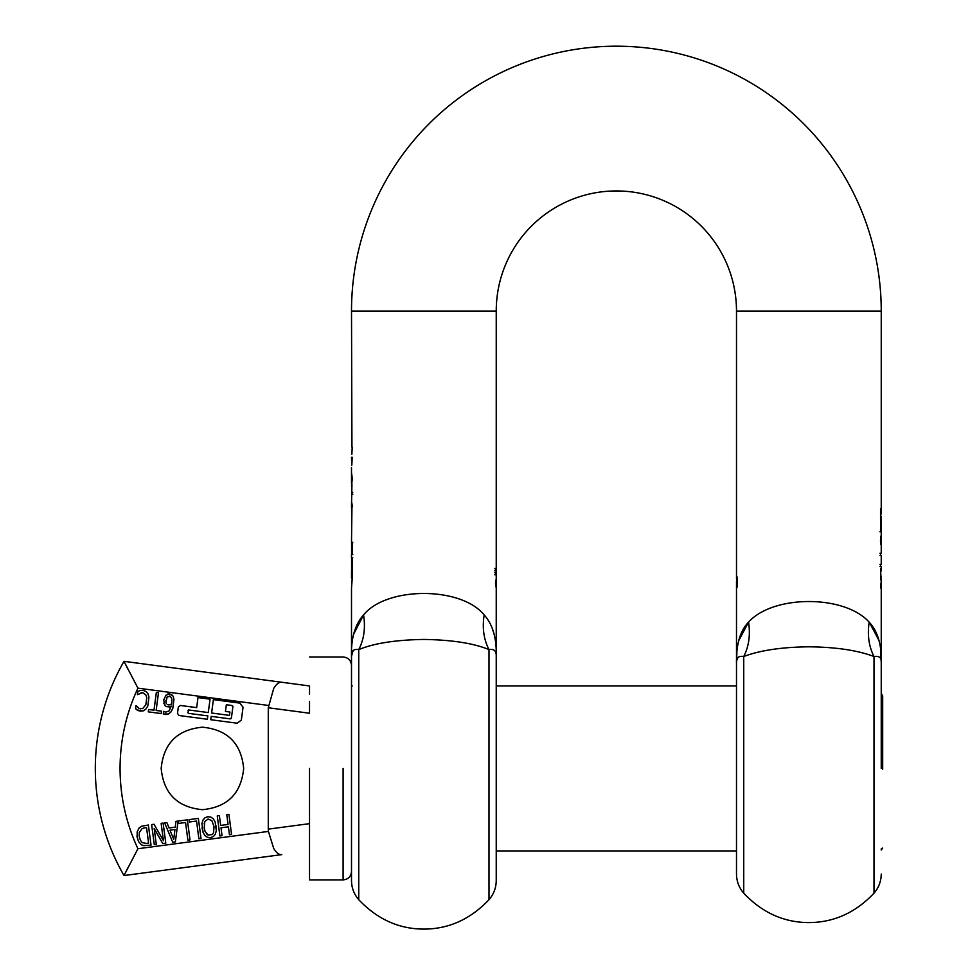 <?xml version="1.0" encoding="UTF-8"?>
<svg xmlns="http://www.w3.org/2000/svg" width="978" height="978" viewBox="0 0 978 978"><rect width="100%" height="100%" fill="white"/><g stroke="black" fill="none" stroke-linecap="round" stroke-linejoin="round"><path stroke-width="1.47" d="M743.732 893.183L743.732 656.519C760.04 650.346 781.752 647.106 808.867 646.813C835.945 647.094 857.657 650.333 874.002 656.519L874.002 893.183C855.567 912.682 833.855 922.486 808.867 922.584C783.879 922.486 762.168 912.682 743.732 893.183C739.001 887.682 736.581 881.3 736.495 874.039L736.495 662.84C736.018 657.791 738.439 655.688 743.732 656.519C748.891 646.397 750.493 634.942 748.561 622.167C740.199 630.663 736.177 644.221 736.495 662.84L736.886 652.644M881.239 732.999L881.239 729.527M882.682 848.048L881.239 850.041L881.239 848.855M737.913 657.509L736.581 660.92M882.682 756.018L882.682 695.884L882.682 769.27L881.239 750.554L881.239 662.84C881.801 645.028 877.779 631.47 869.173 622.167C844.589 594.575 772.938 594.722 748.561 622.167L738.745 640.639M881.239 768.439L881.239 662.84C881.716 657.803 879.308 655.7 874.002 656.519C868.855 646.397 867.241 634.942 869.173 622.167M743.732 656.519C748.891 646.397 750.493 634.942 748.561 622.167M351.946 447.129L351.505 311.077A264.867 264.867 0 0 1 616.372 46.198A264.867 264.867 0 0 1 881.239 311.077L881.239 514.073L880.53 508.633L880.53 521.653L881.239 516.225L881.239 523.56L881.202 529.721L880.53 529.721M881.215 525.259L881.227 538.389L880.603 536.274L881.227 538.389M881.227 538.255L881.239 553.267L880.53 553.267L880.53 555.418L881.239 555.418L881.239 564.355L880.53 564.355L880.53 566.506L881.239 566.506L881.239 570.455L880.53 572.497M880.53 574.93L881.105 580.345M880.53 583.805L881.239 585.883L881.239 662.729M869.369 622.35L878.904 640.297M880.53 649.441L881.239 662.644M736.507 578.573L736.972 585.027L737.278 577.057L737.278 587.057L736.495 581.262L736.495 662.571M736.495 581.262L736.63 579.954M496.176 583.157L495.687 586.714L495.528 582.558L496.237 578.805L496.237 311.077A120.135 120.135 0 0 1 616.372 190.942A120.135 120.135 0 0 1 736.495 311.077L736.495 578.817M881.239 585.883L880.53 587.961L881.239 583.78L880.53 568.426L881.239 570.455M881.239 541.604L880.933 537.827L880.64 544.477L880.469 540.247L881.19 536.274M881.239 531.812L880.53 531.812L880.823 522.912L880.823 529.721M881.239 527.191L880.652 531.812L879.943 531.812M881.239 528.609L881.239 530.431M879.943 553.267L880.652 553.267L880.652 555.418L879.943 555.418M879.943 564.355L880.652 564.355L880.652 566.506L879.943 566.506M880.53 569.575L880.652 570.736M880.652 576.873L880.652 579.502M881.239 576.91L880.53 578.23M880.933 578.23L881.239 579.502M880.652 585.553L880.53 586.788M496.237 578.817L496.176 580.736M496.237 656.214L496.237 581.262M492.301 628.231L494.037 634.16M353.706 634.086L363.559 614.942C354.99 624.502 350.968 638.292 351.505 656.336L353.07 650.712M351.505 656.214L351.505 588.243L352.312 577.118M351.505 578.108L351.505 571.36L352.214 571.36M351.579 571.36L351.579 557.851M351.505 588.243L352.214 578.108L352.214 557.851L351.505 557.851L351.505 554.477L352.214 554.477L352.214 542.313L351.505 542.313L351.933 508.963M351.579 554.477L351.579 542.313M351.505 507.509L351.946 483.914M351.505 486.152L352.263 478.89L351.713 473.865L351.505 483.914L351.505 467.386M351.615 464.22L351.725 462.997M351.762 465.308L351.505 457.252M880.652 514.073L880.652 516.225M352.214 447.129L351.86 454.293M351.725 462.949L352.214 457.252L351.86 464.416M351.505 501.262L352.276 505.773L351.505 511.115M351.505 656.189L351.505 656.336C351.31 650.945 353.718 648.695 358.743 649.612C363.999 639.441 365.601 627.876 363.559 614.942C386.567 586.384 461.005 586.274 484.171 614.942C492.729 624.441 496.751 638.231 496.237 656.336C496.433 650.945 494.012 648.695 489 649.612C473.682 643.267 451.983 639.881 423.865 639.441C395.699 639.893 373.987 643.279 358.743 649.612L358.743 899.699C353.999 894.198 351.579 887.816 351.505 880.555L351.505 656.336M496.188 568.829L495.455 570.736L495.455 568.377L496.188 568.829L494.868 570.736M496.188 572.925L495.455 574.832L495.455 572.46L496.188 572.925L494.868 574.832M351.725 577.118L351.811 571.36M352.08 571.36L352.08 557.851L352.801 557.851M352.801 554.477L352.08 554.477L352.08 542.313L352.801 542.313M352.789 494.477L352.08 494.477L352.08 492.325L352.789 492.325M358.743 899.699C377.325 919.271 399.036 929.063 423.865 929.1C448.694 929.063 470.406 919.271 489 899.699L489 649.612C483.743 639.441 482.13 627.876 484.171 614.942M494.868 568.377L495.601 568.829M494.868 572.46L495.601 572.925M489 899.699C493.743 894.198 496.152 887.816 496.237 880.555L496.237 656.324M496.237 856.581L496.237 768.439M351.518 503.12L351.505 508.12M140.147 690.566L143.081 690.358L145.893 691.397L147.91 693.683L148.962 697.131L147.8 706.03L145.881 709.087L143.326 710.835L140.282 711.153L135.563 708.805L135.991 705.59L138.986 708.39L142.641 708.61L145.844 704.845L146.749 697.791L146.003 695.138L142.776 692.668L137.446 694.612L137.874 691.422L140.147 690.566M268.278 829.124L268.424 831.422L137.922 848.733L124.01 875.542A214.206 214.206 0 0 1 124.01 661.336L281.786 682.265C279.011 681.984 276.322 684.062 273.681 688.5L268.278 707.754L268.278 829.124L309.525 823.659L309.525 835.163M156.346 692.485L158.473 692.766L156.125 710.48L161.517 711.189L161.199 713.561L148.289 711.85L148.607 709.478L153.998 710.187L156.346 692.485M141.419 844.76L138.57 841.667L137.042 836.728L137.275 831.642L139.194 827.877L141.504 826.263L148.375 825.016L151.04 845.102L143.766 845.64L141.737 844.943M154.292 844.674L151.627 824.588L154.023 824.271L163.424 840.652L161.126 823.329L163.118 823.06L165.783 843.146L162.739 843.549L154.182 828.5L156.297 844.405L154.292 844.674M175.245 827.168L175.954 821.361L187.36 819.845L190.025 839.931L187.898 840.212L185.539 822.51L178.363 823.464L178.082 821.324L175.355 841.875L172.727 842.229L164.634 822.865L166.883 822.559L169.072 827.987L175.245 827.168M189.353 821.997L189.035 819.625L198.351 818.39L201.016 838.476L198.876 838.757L196.529 821.043L189.353 821.997M219.916 835.97L217.25 815.884L219.378 815.603L220.686 825.432L228.07 824.454L226.774 814.625L228.901 814.332L231.566 834.43L229.439 834.711L228.387 826.826L221.004 827.804L222.043 835.689L219.916 835.97M215.307 834.246L213.363 836.569L210.514 837.645L207.47 837.327L204.989 835.615L203.118 832.51L201.933 823.635L202.935 820.139L204.952 817.767L207.739 816.716L210.759 817.021L213.277 818.757L215.136 821.875L216.309 830.75L215.307 834.246L213.363 836.569L210.246 837.681M164.866 705.541L163.717 700.089L165.905 695.236L169.732 693.83L173.045 696.116L173.95 699.221L172.776 708.451L170.954 711.947L168.375 714.026L163.289 713.94L163.632 711.361L165.673 712.167L169.145 710.908L171.272 706.092L169.561 706.911L166.126 706.593L163.754 703.158M237.214 723.219L210.735 719.71L211.175 716.361L230.05 718.854L231.419 717.803L232.874 706.85L231.823 705.468L226.346 704.747L225.453 711.434L229.916 712.033L229.475 715.383L211.615 713.011L213.387 699.612L239.879 703.133L243.045 707.253L241.346 720.053L237.214 723.219M188.351 713.329L207.825 715.908L207.385 719.258L179.072 715.505L177.495 713.439L178.338 707.045L180.404 705.468L196.664 707.62L197.996 697.571L210.05 699.172L208.265 712.571L188.791 709.979L187.813 712.644L188.351 713.329M202.422 727.192C227.471 729.637 241.224 743.39 243.669 768.439C241.224 793.5 227.471 807.241 202.422 809.686C177.36 807.241 163.619 793.5 161.174 768.439C163.619 743.39 177.36 729.637 202.422 727.192M141.015 692.73L142.776 692.668M140.624 708.879L138.986 708.39M136.541 709.612L137.543 710.26M138.803 710.81L143.326 710.835M147.91 693.683L145.893 691.397M120.062 768.439C120.135 796.508 126.089 823.28 137.922 848.733C126.089 823.28 120.135 796.508 120.062 768.439C120.135 740.37 126.089 713.61 137.922 688.145L124.01 661.336L309.525 685.945L309.525 694.099M127.922 867.718L124.01 875.542L281.786 854.625C279.011 854.906 276.322 852.828 273.681 848.378L268.424 831.422M309.525 701.617L309.525 713.231L268.278 707.754M137.103 837.156L137.006 836.447M137.103 832.388L137.372 831.263M138.839 828.293L139.389 827.681M144.231 845.701L143.509 845.591M203.118 832.51L201.994 827.828M201.908 823.953L201.981 823.256M202.788 820.432L204.952 817.767M207.739 816.716L210.759 817.021L213.461 818.977M216.187 825.97L216.309 830.75M167.703 694.05L169.732 693.83M171.663 694.551L173.167 696.348M172.776 708.451L170.771 712.192M169.536 713.353L167.935 714.209M166.15 714.527L165.074 714.466M164.084 714.258L163.289 713.94M163.729 711.373L165.673 712.167L169.145 710.908L171.138 706.177M169.793 706.837L169.182 707.008M231.419 717.803A1.222 1.222 0 0 1 230.857 718.683M230.722 718.757A1.222 1.222 0 0 1 230.05 718.854M231.823 705.468A1.222 1.222 0 0 1 232.691 706.03M232.776 706.165A1.222 1.222 0 0 1 232.874 706.85M188.106 710.505A0.611 0.611 0 0 1 188.791 709.979M309.525 768.439L309.525 878.647L309.525 768.439M146.345 843.366L142.788 842.767M142.018 842.29L140.404 840.334L139.255 836.459L140.404 840.334M139.231 836.276L139.304 832.486L142.03 828.647M142.458 828.439L144.781 827.853M206.358 833.721L208.106 835.09L205.05 831.312L204.243 827.828L205.05 831.312M204.805 821.496L204.145 823.879M204.243 827.828L204.757 821.593L208.045 819.026L211.871 820.652L214.011 826.532L213.607 832.498M213.497 832.779L212.568 834.197M166.419 703.683L165.979 702.656M165.93 700.26L165.918 702.375L167.116 696.996M171.37 697.546L169.328 696.006M167.275 696.813L170.465 696.422L169.438 696.03M171.309 697.436L171.81 699.087M170.025 704.796L168.522 704.881L171.529 704.148L171.761 702.742M171.896 699.869L171.749 702.889M281.786 682.265L309.525 685.945M127.922 669.172L124.01 661.336M146.969 843.293L148.595 843.073L146.553 827.608L144.915 827.828M173.729 839.356L174.952 829.527L169.976 830.188L173.729 839.356M212.165 834.564L208.106 835.09M168.522 704.881L167.446 704.6M882.364 695.884L881.239 704.258M882.682 768.439L882.682 769.27M881.239 311.077L736.495 311.077M496.237 311.077L351.505 311.077M137.922 688.145L268.424 705.456M343.107 768.439L343.107 879.894L309.525 879.894M874.002 893.183C878.745 887.682 881.154 881.3 881.239 874.039M351.505 665.395C351.004 660.284 348.205 657.497 343.107 656.996L309.525 656.996M343.107 879.894C348.205 879.393 351.004 876.594 351.505 871.496M352.227 685.945L351.505 685.223M496.237 685.945L736.495 685.945M496.237 850.946L736.495 850.946M881.239 693.378L882.682 695.884"/></g></svg>

